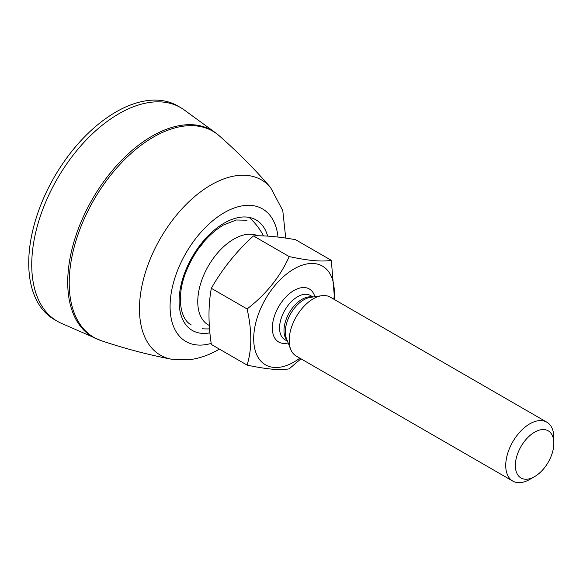 <?xml version="1.0" encoding="UTF-8"?>
<svg xmlns="http://www.w3.org/2000/svg" width="583" height="583" viewBox="0 0 583 583"><rect width="100%" height="100%" fill="white"/><g stroke="black" fill="none" stroke-linecap="round" stroke-linejoin="round"><path stroke-width="0.87" d="M96.217 338.738A119.253 68.852 120 0 1 73.174 244.605A119.253 68.852 120 0 1 152.039 136.16A119.253 68.852 120 0 1 215.244 132.581L184.33 110.012A123.348 71.213 120 0 0 180.628 107.607L177.626 105.873A123.348 71.213 120 0 0 115.951 111.98A123.348 71.213 120 0 0 35.366 220.673A123.348 71.213 120 0 0 54.277 319.513L57.287 321.248A123.348 71.213 120 0 0 61.215 323.244L101.099 340.632A119.019 68.714 120 0 1 73.888 248.227A119.019 68.714 120 0 1 153.365 137.114A119.019 68.714 120 0 1 219.325 135.854C237.682 152.017 254.742 169.194 270.497 187.383A101.151 58.402 120 0 0 210.995 184.971A101.151 58.402 120 0 0 142.536 283.149A101.151 58.402 120 0 0 171.307 359.186C147.681 354.639 124.274 348.452 101.099 340.632M180.628 107.607A123.348 71.213 120 0 0 118.954 113.714A123.348 71.213 120 0 0 38.376 222.407A123.348 71.213 120 0 0 57.287 321.248M544.223 429.591A27.219 15.719 120 0 0 517.93 452.911A27.219 15.719 120 0 0 524.977 479.204A27.219 15.719 120 0 0 534.604 476.624A27.219 15.719 120 0 0 553.85 443.284A27.219 15.719 120 0 0 544.223 429.591M534.604 476.624L529.787 479.401A34.025 19.647 -60 0 1 517.762 482.622A34.025 19.647 -60 0 1 512.778 481.084A34.025 19.647 -60 0 1 510.701 445.725A34.025 19.647 -60 0 1 541.818 420.613A34.025 19.647 -60 0 1 546.803 422.15A34.025 19.647 -60 0 1 553.85 437.731L553.85 443.284M334.62 299.647L331.297 260.331L295.552 239.693C278.353 236.632 264.318 235.379 253.445 235.933C236.283 251.586 222.247 269.047 211.338 288.308L247.09 308.954C252.031 330.474 252.031 349.188 247.09 365.096C256.294 367.086 264.565 368.434 271.904 369.148C278.936 369.731 284.701 369.629 289.197 368.857L300.966 358.8M209.312 325.525L208.328 324.957A51.042 29.471 -60 0 1 202.593 277.967A51.042 29.471 -60 0 1 257.948 235.824M199.699 246.981A22.905 18.066 -35.1 0 0 203.89 241.726M299.844 358.151A56.996 32.903 -60 0 1 273.85 367.421A56.996 32.903 -60 0 1 259.092 312.371A56.996 32.903 -60 0 1 314.15 263.552A56.996 32.903 -60 0 1 333.87 299.217M331.297 260.331C326.808 261.111 321.044 261.206 314.011 260.623C306.673 259.916 298.401 258.56 289.197 256.571C280.131 276.838 266.096 294.298 247.09 308.954M512.778 481.084L296.23 356.067A34.025 19.647 -60 0 1 290.698 349.312A34.025 19.647 -60 0 1 292.411 324.738A34.025 19.647 -60 0 1 321.641 295.712A34.025 19.647 -60 0 1 325.278 295.596A34.025 19.647 -60 0 1 330.255 297.133L546.803 422.15M253.445 235.933L289.197 256.571M211.338 288.308C208.211 305.222 208.211 323.937 211.338 344.451L247.09 365.096M180.453 302.759A22.905 13.227 -120 0 0 180.541 294.852M278.011 237.062A76.562 44.199 120 0 0 224.222 212.693A76.562 44.199 120 0 0 170.484 298.642A76.562 44.199 120 0 0 211.184 343.402M209.909 332.864A63.802 36.838 -60 0 1 179.695 292.535A63.802 36.838 -60 0 1 224.222 223.107A63.802 36.838 -60 0 1 267.67 236.1M312.998 296.987L310.367 295.472A25.521 14.735 120 0 0 306.629 294.313A25.521 14.735 120 0 0 281.975 316.175A25.521 14.735 120 0 0 284.847 339.67L287.477 341.193M288.17 342.935A30.622 17.679 -60 0 1 283.17 343.394A30.622 17.679 -60 0 1 275.242 313.807A30.622 17.679 -60 0 1 304.822 287.579A30.622 17.679 -60 0 1 314.849 296.718M321.641 295.712L310.338 297.381A26.228 15.143 120 0 0 287.805 319.746A26.228 15.143 120 0 0 286.486 338.687L290.698 349.312M287.251 340.603A25.521 14.735 -60 0 1 286.406 318.733A25.521 14.735 -60 0 1 312.379 297.082M171.307 359.186L188.644 359.82C199.08 358.574 209.173 355.098 218.938 349.392L219.412 349.115M191.304 324.95C180.183 319.367 176.27 296.703 185.744 272.465C194.409 250.967 206.936 235.16 223.34 225.053L236.246 219.995L247.046 220.236M285.728 238.097L282.777 210.572L270.497 187.383M215.244 132.581L219.325 135.854M263.487 235.904A63.802 63.802 0 0 0 249.094 217.379M202.403 328.783A63.802 63.802 0 0 0 209.552 328.87"/></g></svg>
